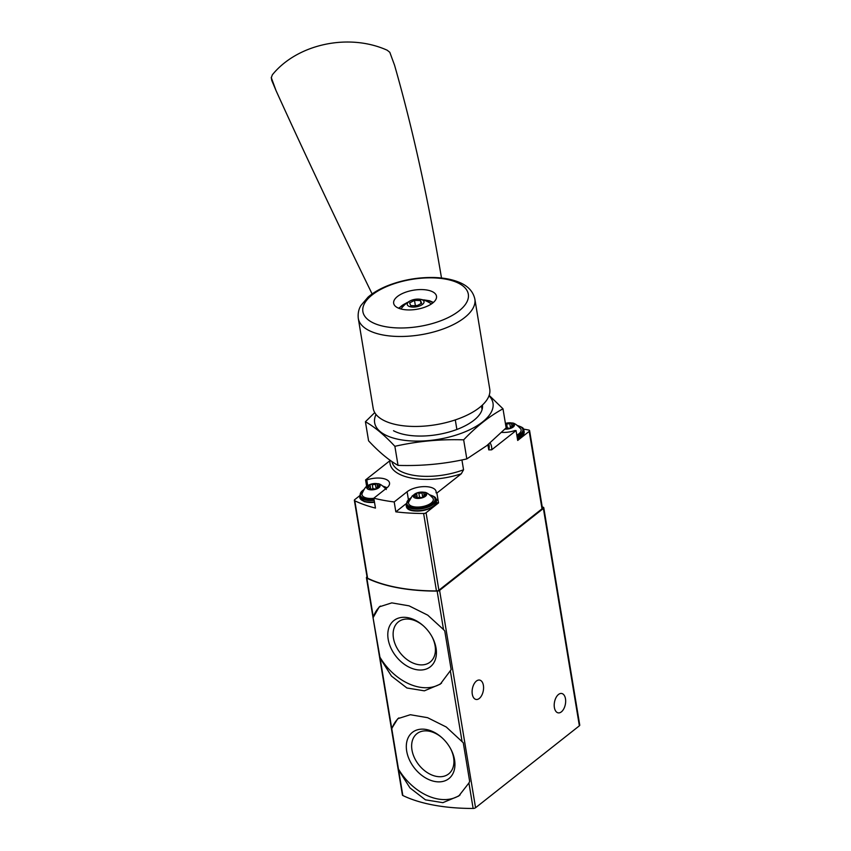 <?xml version="1.0" encoding="UTF-8"?>
<svg xmlns="http://www.w3.org/2000/svg" width="851" height="851" viewBox="0 0 851 851"><rect width="100%" height="100%" fill="white"/><g stroke="black" fill="none" stroke-linecap="round" stroke-linejoin="round"><path stroke-width="1.28" d="M391.737 728.477L398.619 770.049L410.001 787.93L425.447 799.834L442.882 802.663L458.785 796.004L468.922 782.994L469.667 781.441L463.274 742.763L446.264 727.009L427.574 717.68L410.288 714.723L397.779 718.701L391.737 728.477L380.11 658.217L391.492 676.098L406.927 687.991L424.372 690.831L440.275 684.161L451.158 669.609L444.754 630.931L443.52 629.591L427.755 615.167L409.054 605.838L391.768 602.88L379.269 606.859L373.068 617.73L380.11 658.217M367.026 576.808L366.813 576.978A2.234 1 -9.4 0 0 366.419 577.68A2.234 1 -9.4 0 0 366.855 578.148A134.267 59.889 -9.4 0 0 437.148 591.094A2.234 1 -9.4 0 0 439.584 590.381L543.385 508.462A2.234 1 -9.4 0 0 543.778 507.76A2.234 1 -9.4 0 0 542.832 507.132L542.236 507.015M366.419 577.68L402.406 795.036A2.234 1 -9.4 0 0 402.831 795.504A134.267 59.889 -9.4 0 0 473.135 808.45A2.234 1 -9.4 0 0 475.56 807.737L579.371 725.807A2.234 1 -9.4 0 0 579.754 725.116L543.778 507.76M472.284 694.15A9.85 5.542 -79.6 0 1 473.911 684.236A9.85 5.542 -79.6 0 1 479.624 680.077A9.85 5.542 -79.6 0 1 483.294 690.767A9.85 5.542 -79.6 0 1 476.06 699.448A9.85 5.542 -79.6 0 1 472.284 694.15M554.384 707.553A9.85 5.542 -79.6 0 1 556.001 697.65A9.85 5.542 -79.6 0 1 561.713 693.491A9.85 5.542 -79.6 0 1 565.383 704.171A9.85 5.542 -79.6 0 1 558.15 712.851A9.85 5.542 -79.6 0 1 554.384 707.553M380.386 606.061A49.23 34.263 -128.3 0 0 373.068 617.73M379.472 656.398A49.23 34.263 -128.3 0 0 441.563 683.087M436.042 648.079A29.445 20.488 -128.3 0 0 432.202 637.069A29.445 20.488 -128.3 0 0 423.202 625.666A29.445 20.488 -128.3 0 0 388.588 628.729A29.445 20.488 -128.3 0 0 411.161 668.099A29.445 20.488 -128.3 0 0 436.042 648.079M398.896 717.893A49.23 34.263 -128.3 0 0 391.577 729.562M397.981 768.24A49.23 34.263 -128.3 0 0 460.083 794.93M454.562 759.911A29.445 20.488 -128.3 0 0 450.711 748.912A29.445 20.488 -128.3 0 0 441.712 737.498A29.445 20.488 -128.3 0 0 407.097 740.572A29.445 20.488 -128.3 0 0 429.67 779.942A29.445 20.488 -128.3 0 0 454.562 759.911M423.564 625.996A25.615 17.828 -128.3 0 0 398.406 621.858A25.615 17.828 -128.3 0 0 400.278 653.004A25.615 17.828 -128.3 0 0 430.138 662.067A25.615 17.828 -128.3 0 0 435.095 645.792A25.615 17.828 -128.3 0 0 431.968 636.633M442.084 737.828A25.615 17.828 -128.3 0 0 416.916 733.69A25.615 17.828 -128.3 0 0 418.798 764.836A25.615 17.828 -128.3 0 0 448.658 773.91A25.615 17.828 -128.3 0 0 453.604 757.635A25.615 17.828 -128.3 0 0 450.477 748.476M481.475 405.916L482.081 409.576M487.91 444.765L488.761 449.881L491.665 449.828L516.068 430.563L514.876 430.532A16.116 7.191 -9.4 0 1 501.686 432.382M488.868 443.988L489.07 445.222A49.23 21.956 170.6 0 1 488.761 449.881M490.123 442.945A51.464 22.956 170.6 0 1 491.665 449.828M461.923 459.944L463.55 469.773A49.23 21.956 170.6 0 1 391.971 461.572M455.296 419.905L456.87 429.468M390.162 460.317L389.981 460.657A51.464 22.956 -9.4 0 0 461.295 473.784L463.55 469.773M374.174 500.303A15.222 6.787 170.6 0 1 359.494 495.888L354.75 499.622A2.234 1 -9.4 0 0 354.367 500.324A2.234 1 -9.4 0 0 354.803 500.803A132.926 59.293 -9.4 0 0 375.461 508.079L373.823 498.197A132.926 59.293 -9.4 0 0 394.194 501.952L395.832 511.834A132.926 59.293 -9.4 0 0 423.628 513.472A2.234 1 -9.4 0 0 426.064 512.759L438.531 502.92L436.893 493.048L461.295 473.784M366.664 486.464L365.579 479.911L366.77 479.943A16.116 7.191 -9.4 0 1 389.535 482.964A16.116 7.191 -9.4 0 1 386.737 488.006L373.823 498.197M389.981 460.657L365.579 479.911M354.367 500.324L367.185 577.786A2.234 1 -9.4 0 0 367.621 578.255A132.926 59.293 -9.4 0 0 436.457 590.934A2.234 1 -9.4 0 0 438.893 590.222L542.023 508.824A2.234 1 -9.4 0 0 542.417 508.121L529.599 430.659A2.234 1 -9.4 0 0 528.652 430.032L523.514 429.085M516.068 430.563L517.695 440.446L529.205 431.361A2.234 1 -9.4 0 0 529.599 430.659M436.106 492.835L436.084 492.708A16.116 7.191 -9.4 0 0 436.106 491.538A16.116 7.191 -9.4 0 0 424.404 486.612A16.116 7.191 -9.4 0 0 407.108 491.761L394.194 501.952M436.084 492.782L436.893 493.048M374.504 502.281A14.318 6.393 170.6 0 1 362.76 500.707M395.832 511.834L406.012 503.803M437.329 500.282A16.116 7.191 -9.4 0 0 435.893 498.76M437.722 502.654L438.531 502.92M434.542 505.111A14.318 6.393 170.6 0 1 422.511 510.653A14.318 6.393 170.6 0 1 409.331 509.281M522.344 435.818A14.318 6.393 170.6 0 1 517.493 439.233M505.409 423.426A6.755 3.01 170.6 0 1 510.728 422.851A6.755 3.01 170.6 0 1 511.568 422.968A6.755 3.01 170.6 0 1 513.568 426.723A6.755 3.01 170.6 0 1 504.951 429.106M505.451 423.67A1.255 0.564 170.6 0 1 506.611 423.724A2.191 0.979 170.6 0 0 509.76 423.426A1.255 0.564 170.6 0 1 511.047 423.16A1.255 0.564 170.6 0 1 511.823 423.532A1.255 0.564 170.6 0 1 511.738 423.798A2.191 0.979 170.6 0 0 511.6 424.245A2.191 0.979 170.6 0 0 513.089 424.915A1.255 0.564 170.6 0 1 513.94 425.298A1.255 0.564 170.6 0 1 512.887 426.043A2.191 0.979 170.6 0 0 511.047 427.33A2.191 0.979 170.6 0 0 511.089 427.457A1.255 0.564 170.6 0 1 511.111 427.532A1.255 0.564 170.6 0 1 510.334 428.202A1.255 0.564 170.6 0 1 508.909 428.213A2.191 0.979 170.6 0 0 505.76 428.51M510.728 422.851L511.908 423.011C513.951 422.766 516.876 424.702 520.684 428.808A12.531 5.585 170.6 0 1 516.812 435.116M423.766 492.25A6.755 3.01 170.6 0 1 424.957 496.622A6.755 3.01 170.6 0 1 414.958 497.941A6.755 3.01 170.6 0 1 416.15 493.261A6.755 3.01 170.6 0 1 422.926 492.133A6.755 3.01 170.6 0 1 423.766 492.25M416.628 493.771A2.191 0.979 170.6 0 1 416.671 493.899A2.191 0.979 170.6 0 1 414.831 495.197A1.255 0.564 170.6 0 0 413.777 495.931A1.255 0.564 170.6 0 0 414.639 496.314A2.191 0.979 170.6 0 1 416.128 496.984A2.191 0.979 170.6 0 1 415.979 497.441A1.255 0.564 170.6 0 0 415.894 497.697A1.255 0.564 170.6 0 0 416.671 498.08A1.255 0.564 170.6 0 0 417.958 497.803A2.191 0.979 170.6 0 1 421.107 497.505A1.255 0.564 170.6 0 0 422.532 497.495A1.255 0.564 170.6 0 0 423.309 496.824A1.255 0.564 170.6 0 0 423.287 496.75A2.191 0.979 170.6 0 1 423.245 496.622A2.191 0.979 170.6 0 1 425.085 495.335A1.255 0.564 170.6 0 0 426.138 494.591A1.255 0.564 170.6 0 0 425.287 494.208A2.191 0.979 170.6 0 1 423.798 493.537A2.191 0.979 170.6 0 1 423.936 493.08A1.255 0.564 170.6 0 0 424.021 492.825A1.255 0.564 170.6 0 0 423.245 492.442A1.255 0.564 170.6 0 0 421.958 492.718A2.191 0.979 170.6 0 1 418.809 493.016A1.255 0.564 170.6 0 0 417.394 493.027A1.255 0.564 170.6 0 0 416.607 493.697A1.255 0.564 170.6 0 0 416.628 493.771M422.926 492.133L424.106 492.303C426.149 492.059 429.074 493.995 432.882 498.101A12.531 5.585 170.6 0 1 421.851 506.707A12.531 5.585 170.6 0 1 408.64 502.111L412.235 495.931L416.15 493.261M377.195 483.676A6.755 3.01 170.6 0 1 378.387 488.048A6.755 3.01 170.6 0 1 368.387 489.368A6.755 3.01 170.6 0 1 369.579 484.687A6.755 3.01 170.6 0 1 376.355 483.559A6.755 3.01 170.6 0 1 377.195 483.676M370.057 485.198A2.191 0.979 170.6 0 1 370.1 485.325A2.191 0.979 170.6 0 1 368.26 486.612A1.255 0.564 170.6 0 0 367.217 487.357A1.255 0.564 170.6 0 0 368.068 487.74A2.191 0.979 170.6 0 1 369.557 488.41A2.191 0.979 170.6 0 1 369.408 488.857A1.255 0.564 170.6 0 0 369.323 489.123A1.255 0.564 170.6 0 0 370.1 489.495A1.255 0.564 170.6 0 0 371.398 489.229A2.191 0.979 170.6 0 1 374.536 488.931A1.255 0.564 170.6 0 0 375.961 488.91A1.255 0.564 170.6 0 0 376.738 488.24A1.255 0.564 170.6 0 0 376.716 488.176A2.191 0.979 170.6 0 1 376.674 488.048A2.191 0.979 170.6 0 1 378.514 486.751A1.255 0.564 170.6 0 0 379.567 486.017A1.255 0.564 170.6 0 0 378.716 485.634A2.191 0.979 170.6 0 1 377.227 484.964A2.191 0.979 170.6 0 1 377.365 484.506A1.255 0.564 170.6 0 0 377.45 484.251A1.255 0.564 170.6 0 0 376.674 483.868A1.255 0.564 170.6 0 0 375.387 484.145A2.191 0.979 170.6 0 1 372.238 484.442A1.255 0.564 170.6 0 0 370.823 484.453A1.255 0.564 170.6 0 0 370.036 485.123A1.255 0.564 170.6 0 0 370.057 485.198M373.844 498.324A12.531 5.585 170.6 0 1 362.069 493.537C366.292 484.41 366.983 486.953 368.26 485.368L369.579 484.687M271.756 80.409L271.246 77.452L271.756 80.409L276.064 90.674L271.309 77.707L272.32 74.856C297.222 44.007 348.782 32.849 387.216 50.23L389.811 52.305L394.566 65.272A2014.019 479.964 95.9 0 1 441.509 278.022M276.064 90.674A2014.019 122.767 60.4 0 0 372.121 293.957M436.212 295.223A21.711 9.68 170.6 0 1 436.499 296.212A21.711 9.68 170.6 0 1 417.788 309.104A21.711 9.68 170.6 0 1 393.949 304.286A21.711 9.68 170.6 0 1 393.673 303.307A21.711 9.68 170.6 0 1 412.373 290.404A21.711 9.68 170.6 0 1 436.212 295.223M358.292 318.412L373.185 408.374A59.081 26.349 -9.4 0 0 373.961 411.054A59.081 26.349 -9.4 0 0 438.839 424.181A59.081 26.349 -9.4 0 0 489.75 389.077L474.858 299.105A59.081 26.349 -9.4 0 1 423.936 334.209A59.081 26.349 -9.4 0 1 359.069 321.093A59.081 26.349 -9.4 0 1 358.292 318.412C357.473 310.679 360.43 306.445 360.973 305.445L368.079 297.105C373.472 292.478 380.333 288.542 388.641 285.308C403.448 279.702 418.798 277.118 434.691 277.532C443.818 277.851 451.753 279.351 458.508 282.021C467.656 285.564 473.113 291.265 474.858 299.105M431.372 303.988A16.116 7.191 -9.4 0 0 430.904 303.573C419.575 296.297 409.714 297.935 401.332 308.466A16.116 7.191 -9.4 0 0 401.034 309.009M407.352 304.86A8.499 3.798 -9.4 0 0 421.075 305.296A8.499 3.798 -9.4 0 0 418.479 299.105A8.499 3.798 -9.4 0 0 407.352 304.86M421.649 303.286L416.777 305.807L410.756 305.615L409.618 302.903L414.501 300.371L420.511 300.563L421.649 303.286M421.011 303.605L420.511 300.563M417.224 305.573L415.352 305.509L414.501 300.371M502.994 408.799L506.143 427.872L486.846 445.605L466.816 458.912C444.371 463.986 421.447 466.135 398.034 465.38C388.694 460.104 378.886 451.924 368.579 440.818L365.419 421.745C374.759 427.021 384.578 435.212 394.875 446.307C417.32 441.243 440.254 439.084 463.657 439.839C476.124 426.713 489.229 416.362 502.994 408.799L489.165 395.375M376.025 414.469A59.974 26.753 -9.4 0 0 409.788 440.85A59.974 26.753 -9.4 0 0 482.581 421.936A59.974 26.753 -9.4 0 0 489.027 395.758M374.738 412.607L365.419 421.745M393.502 430.723A49.23 21.956 -9.4 0 0 473.847 420.32A49.23 21.956 -9.4 0 0 477.719 416.777A49.23 21.956 -9.4 0 0 482.421 405.055M463.657 439.839L466.816 458.912M394.875 446.307L398.034 465.38M366.855 578.148L373.227 616.645M398.619 770.049L402.831 795.504M468.922 782.994L473.135 808.45M450.402 671.162L462.04 741.423M439.584 590.381L475.56 807.737M437.148 591.094L443.52 629.591M543.385 508.462L579.371 725.807M354.803 500.803L367.621 578.255M423.628 513.472L436.457 590.934M426.064 512.759L438.893 590.222M529.205 431.361L542.023 508.824M367.717 485.698L366.77 479.943M408.395 499.526L407.108 491.761M517.919 425.766A14.318 6.393 170.6 0 1 516.972 436.074M517.11 425.436C525.461 428.117 522.791 428.936 523.886 430.202A15.222 6.787 170.6 0 1 517.185 437.318M523.886 430.202L524.152 431.787A15.222 6.787 170.6 0 1 517.44 438.893M430.117 495.059A14.318 6.393 170.6 0 1 431.691 503.973A14.318 6.393 170.6 0 1 411.661 507.292A14.318 6.393 170.6 0 1 410.278 498.335M429.308 494.729C437.659 497.41 434.989 498.218 436.084 499.494A15.222 6.787 170.6 0 1 422.181 508.675A15.222 6.787 170.6 0 1 406.065 504.462L406.321 506.047A15.222 6.787 170.6 0 0 422.447 510.26A15.222 6.787 170.6 0 0 436.35 501.079C439.073 510.175 406.672 515.536 406.321 506.047M383.546 486.474A14.318 6.393 170.6 0 1 386.854 487.91M373.972 499.122A14.318 6.393 170.6 0 1 361.388 496.91A14.318 6.393 170.6 0 1 363.717 489.761M374.429 501.888A15.222 6.787 170.6 0 1 359.75 497.463L359.494 495.888L363.909 489.453M507.334 428.053L506.611 423.724M510.536 428.127L509.76 423.426M513.259 425.936L513.089 424.915M368.451 487.761L368.26 486.612M370.1 485.325L370.781 489.442L370.1 485.453M372.961 488.761L372.238 484.442M376.163 488.836L375.387 484.145M378.886 486.655L378.716 485.634M415.022 496.335L414.831 495.197M417.33 498.026L416.671 494.027M419.532 497.346L418.809 493.016M422.734 497.42L421.958 492.718M425.457 495.229L425.287 494.208M363.59 314.062A53.432 23.828 -9.4 0 0 425.021 325.369A53.432 23.828 -9.4 0 0 467.614 291.755A53.432 23.828 -9.4 0 0 406.193 280.447A53.432 23.828 -9.4 0 0 363.59 314.062M432.904 302.871A18.35 8.18 -9.4 0 0 424.755 300.158M406.055 303.254A18.35 8.18 -9.4 0 0 399.225 308.445M524.152 431.787L517.514 439.35M410.48 498.026L406.065 504.462M436.084 499.494L436.35 501.079M376.355 483.559L377.536 483.73C379.578 483.485 382.503 485.41 386.322 489.527M387.109 487.708L383.258 486.251M374.514 502.377L364.388 501.696L359.75 497.463M511.94 426.34L511.6 424.245M377.578 487.049L377.227 484.964M369.728 489.442L369.557 488.41M417.352 498.016L416.671 493.899M424.138 495.633L423.798 493.537M416.299 498.016L416.128 496.984M398.587 308.2L406.884 302.648M423.777 299.85L429.553 300.765L433.414 302.435"/></g></svg>
